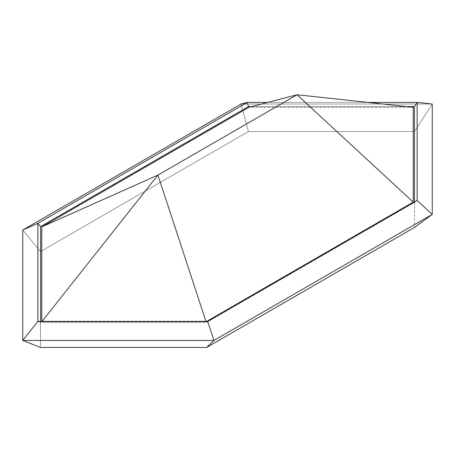 <?xml version="1.0" encoding="UTF-8"?>
<svg xmlns="http://www.w3.org/2000/svg" width="455" height="455" viewBox="0 0 455 455"><rect width="100%" height="100%" fill="white"/><g stroke="black" fill="none" stroke-linecap="round" stroke-linejoin="round"><path stroke-width="0.34" stroke-dasharray="2.27 1.71" d="M413.237 107.289L248.936 107.289L413.237 107.289M41.763 321.759L206.064 321.759L205.933 321.366L206.064 321.759L206.746 321.366L206.064 321.759L41.763 321.759L42.07 321.366L41.763 321.759L41.763 321.366L41.763 321.759M406.924 106.606L251.552 106.606L406.924 106.606M40.58 321.366L40.58 322.441L206.547 322.441L414.42 202.429L414.42 202.003L414.42 202.429L206.547 322.441L207.673 321.366L206.547 322.441L40.58 322.441L37.862 321.366L40.58 322.441L40.58 321.366M432.25 104.024L414.516 131.523L414.516 227.42L414.516 131.523L248.413 131.523L414.516 131.523L432.25 104.024L241.065 104.024L432.25 104.024M367.839 102.392L267.745 102.392L367.839 102.392M417.138 200.433L414.42 202.429L417.138 200.433M40.484 347.466L40.484 251.564L248.413 131.523L241.065 104.024L248.413 131.523L40.484 251.564L22.75 230.065L40.484 251.564L40.484 347.466"/><path stroke-width="0.68" d="M248.936 107.289L41.763 226.903L157.936 175.09L297.064 94.765L248.936 107.289L297.064 94.765L413.237 202.145L413.237 107.289L297.064 94.765L413.237 107.289L413.237 202.145L297.064 94.765L157.936 175.09L41.763 321.759L157.936 175.09L41.763 226.903L41.763 321.759L41.763 226.903L248.936 107.289M206.064 321.759L157.936 175.09L206.064 321.759M206.746 321.366L413.237 202.145L206.746 321.366M414.42 106.606L406.924 106.606L414.42 106.606L417.138 102.392L367.839 102.392L417.138 102.392L432.25 104.024L432.25 214.402L414.516 227.42L206.587 347.466L40.484 347.466L206.587 347.466L414.516 227.42L432.25 214.402L432.25 104.024L417.138 102.392L417.138 200.433L432.25 214.402L417.138 200.433L207.673 321.366L37.862 321.366L22.75 340.448L213.935 340.448L207.673 321.366L213.935 340.448L432.25 214.402L213.935 340.442L206.587 347.466L213.935 340.448L22.75 340.448L37.862 321.366L37.862 223.325L22.75 230.065L22.75 340.448L40.484 347.466L22.75 340.448L22.75 230.065L37.862 223.325L247.327 102.392L248.453 106.606L40.58 226.618L40.58 321.366L40.58 226.618L37.862 223.325L37.862 321.366L207.673 321.366L417.138 200.433L417.138 102.392L414.42 106.606L414.42 202.429L414.42 106.606M251.552 106.606L248.453 106.606L251.552 106.606M267.745 102.392L247.327 102.392L241.065 104.024L22.75 230.065L241.065 104.024L247.327 102.392L267.745 102.392M37.862 223.325L40.58 226.618L248.453 106.606L247.327 102.392L37.862 223.325"/></g></svg>
